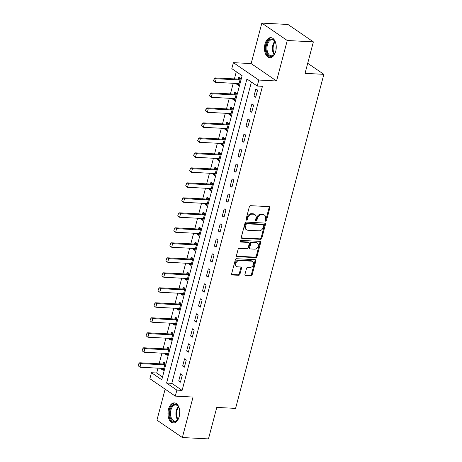 <?xml version="1.0" encoding="UTF-8"?>
<svg xmlns="http://www.w3.org/2000/svg" width="462" height="462" viewBox="0 0 462 462"><rect width="100%" height="100%" fill="white"/><g stroke="black" fill="none" stroke-linecap="round" stroke-linejoin="round"><path stroke-width="0.69" d="M265.598 221.171A0.884 0.676 124.4 0 0 266.534 220.386L269.843 207.877A1.265 0.964 124.4 0 0 269.531 206.78A1.265 0.964 124.4 0 0 269.127 206.647L250.675 205.677A1.265 0.964 124.4 0 0 249.336 206.803L246.032 219.311A0.884 0.676 124.4 0 0 247.465 219.386L247.898 217.769A4.048 3.095 124.4 0 1 252.171 214.172L253.707 214.252A4.048 3.095 124.4 0 1 255.001 214.68A4.048 3.095 124.4 0 1 255.994 218.191L255.567 219.814A0.884 0.676 124.4 0 0 256.999 219.889L257.426 218.266A4.048 3.095 124.4 0 1 261.706 214.674L263.242 214.755A4.048 3.095 124.4 0 1 264.535 215.177A4.048 3.095 124.4 0 1 265.529 218.693L265.101 220.31A0.884 0.676 124.4 0 0 265.598 221.171M265.078 220.692A0.884 0.676 124.4 0 0 265.846 219.918L269.155 207.409A1.265 0.964 124.4 0 0 269.121 206.647M246.009 219.693A0.884 0.676 124.4 0 0 246.783 218.919L247.21 217.296L247.898 217.769M255.544 220.189A0.884 0.676 124.4 0 0 256.318 219.415L256.745 217.798L257.426 218.266M179.21 416.608A10.06 5.885 -87 0 0 174.376 402.893A10.06 5.885 -87 0 0 168.491 409.268A10.06 5.885 -87 0 0 173.325 422.984A10.06 5.885 -87 0 0 179.21 416.608M275.71 51.363A10.06 5.885 -87 0 0 270.876 37.647A10.06 5.885 -87 0 0 264.997 44.023A10.06 5.885 -87 0 0 269.825 57.738A10.06 5.885 -87 0 0 275.71 51.363M244.929 274.434A1.265 0.964 124.4 0 0 245.241 275.531A1.265 0.964 124.4 0 0 245.645 275.664L250.82 275.935A1.265 0.964 124.4 0 0 252.154 274.809L255.827 260.92A1.265 0.964 124.4 0 0 255.515 259.817A1.265 0.964 124.4 0 0 255.111 259.684L236.66 258.72A1.265 0.964 124.4 0 0 235.325 259.846L231.653 273.735A1.265 0.964 124.4 0 0 231.964 274.832A1.265 0.964 124.4 0 0 232.369 274.965L238.623 275.294A1.265 0.964 124.4 0 0 239.957 274.174L241.528 268.226A1.265 0.964 124.4 0 0 241.216 267.128A1.265 0.964 124.4 0 0 240.812 266.996L237.711 266.834A3.384 2.587 124.4 0 1 236.631 266.476A3.384 2.587 124.4 0 1 236.047 262.861A3.384 2.587 124.4 0 1 239.374 260.533L251.524 261.169A3.384 2.587 124.4 0 1 252.604 261.527A3.384 2.587 124.4 0 1 253.188 265.142A3.384 2.587 124.4 0 1 249.861 267.469L247.834 267.365A1.265 0.964 124.4 0 0 246.5 268.486L244.929 274.434M176.882 390.119L175.294 396.119L149.884 378.719L151.472 372.719L161.775 379.776L242.111 75.704L231.808 68.647L233.397 62.653L258.807 80.053L257.219 86.053L246.922 78.996L166.58 383.067L176.882 390.119L182.103 390.396L262.445 86.325L257.219 86.053M313.369 41.869L287.254 40.5L261.844 23.1L287.959 24.469L313.369 41.869L305.047 73.354L323.85 74.342L235.585 408.396L216.788 407.415L208.466 438.9L182.357 437.531L193.052 397.049L175.294 396.119M261.844 23.1L251.149 63.583L276.559 80.983L287.254 40.5M276.559 80.983L258.807 80.053M260.493 239.316A1.265 0.964 124.4 0 0 261.833 238.196L265.5 224.301A1.265 0.964 124.4 0 0 265.194 223.204A1.265 0.964 124.4 0 0 264.79 223.071L246.333 222.101A1.265 0.964 124.4 0 0 244.999 223.227L241.326 237.122A1.265 0.964 124.4 0 0 241.638 238.219A1.265 0.964 124.4 0 0 242.042 238.352L260.493 239.316L259.806 238.848A1.265 0.964 124.4 0 0 261.146 237.722L264.813 223.833A1.265 0.964 124.4 0 0 264.778 223.071M260.666 242.608L256.993 256.502A1.265 0.964 124.4 0 1 255.659 257.629L237.202 256.658A1.265 0.964 124.4 0 1 236.798 256.526A1.265 0.964 124.4 0 1 236.492 255.428L238.063 249.48A1.265 0.964 124.4 0 1 239.397 248.36L246.881 248.752A1.265 0.964 124.4 0 0 248.215 247.626L249.261 243.682A1.265 0.964 124.4 0 0 248.949 242.585A1.265 0.964 124.4 0 0 248.544 242.452L240.754 242.042A0.884 0.676 124.4 0 1 241.187 240.396L259.95 241.378A1.265 0.964 124.4 0 1 260.354 241.511A1.265 0.964 124.4 0 1 260.666 242.608L259.979 242.14L256.306 256.035L256.993 256.502M165.13 389.154L156.947 420.131L182.357 437.531M251.403 82.069L171.8 383.339L182.103 390.396M255.879 88.912L253.979 96.108L255.694 97.286L257.594 90.09L255.879 88.912M251.917 103.904L250.017 111.105L251.732 112.278L253.632 105.082L251.917 103.904M247.955 118.901L246.055 126.097L247.771 127.269L249.671 120.074L247.955 118.901M243.994 133.893L242.094 141.089L243.809 142.267L245.709 135.071L243.994 133.893M240.032 148.885L238.132 156.081L239.847 157.259L241.747 150.063L240.032 148.885M236.07 163.883L234.17 171.079L235.886 172.251L237.786 165.055L236.07 163.883M232.109 178.875L230.209 186.071L231.924 187.249L233.83 180.047L232.109 178.875M228.147 193.867L226.247 201.062L227.962 202.24L229.868 195.045L228.147 193.867M224.185 208.859L222.286 216.06L224.001 217.232L225.906 210.037L224.185 208.859M220.224 223.856L218.324 231.052L220.039 232.23L221.945 225.029L220.224 223.856M216.262 238.848L214.362 246.044L216.077 247.222L217.983 240.026L216.262 238.848M212.301 253.84L210.401 261.042L212.116 262.214L214.022 255.018L212.301 253.84M208.339 268.838L206.439 276.033L208.154 277.206L210.06 270.01L208.339 268.838M204.377 283.83L202.477 291.025L204.192 292.203L206.098 285.008L204.377 283.83M200.416 298.822L198.516 306.017L200.231 307.195L202.137 300L200.416 298.822M196.454 313.819L194.554 321.015L196.275 322.187L198.175 314.992L196.454 313.819M192.498 328.811L190.592 336.007L192.313 337.185L194.213 329.983L192.498 328.811M188.536 343.803L186.631 350.999L188.352 352.177L190.252 344.981L188.536 343.803M184.575 358.795L182.669 365.996L184.39 367.169L186.29 359.973L184.575 358.795M180.613 373.793L178.707 380.988L180.428 382.166L182.328 374.965L180.613 373.793M236.296 71.72L234.396 78.904M233.241 83.275L230.434 93.896M229.279 98.267L226.472 108.893M225.317 113.259L222.511 123.885M221.356 128.257L218.549 138.877M217.394 143.249L214.587 153.875M213.432 158.241L210.626 168.867M209.471 173.238L206.664 183.859M205.509 188.23L202.703 198.856M201.548 203.222L198.741 213.848M197.586 218.214L194.779 228.84M193.624 233.212L190.818 243.832M189.663 248.204L186.856 258.83M185.701 263.196L182.894 273.822M181.739 278.193L178.933 288.814M177.778 293.185L174.971 303.811M173.816 308.177L171.009 318.803M169.86 323.175L167.048 333.795M165.898 338.167L163.086 348.793M161.937 353.159L159.13 363.785M157.975 368.15L156.693 372.996L162.514 376.98M237.041 83.472L236.81 84.35L238.525 85.528L240.425 78.332L238.71 77.154L238.201 79.071M233.079 98.47L232.848 99.347L234.563 100.52L236.463 93.324L234.748 92.146L234.24 94.063M229.117 113.461L228.886 114.339L230.602 115.517L232.502 108.316L230.786 107.144L230.278 109.061M225.156 128.453L224.925 129.331L226.64 130.509L228.54 123.314L226.825 122.135L226.322 124.053M221.194 143.445L220.963 144.329L222.678 145.501L224.584 138.305L222.863 137.127L222.361 139.045M217.232 158.443L217.001 159.321L218.717 160.493L220.622 153.297L218.901 152.125L218.399 154.037M213.271 173.435L213.04 174.313L214.755 175.491L216.661 168.295L214.94 167.117L214.437 169.034M209.309 188.427L209.078 189.305L210.793 190.483L212.699 183.287L210.978 182.109L210.476 184.026M205.347 203.424L205.116 204.302L206.832 205.475L208.737 198.279L207.016 197.107L206.514 199.018M201.386 218.416L201.155 219.294L202.87 220.472L204.776 213.271L203.055 212.098L202.552 214.016M197.424 233.408L197.193 234.286L198.908 235.464L200.814 228.268L199.093 227.09L198.591 229.008M193.463 248.406L193.232 249.284L194.947 250.456L196.852 243.26L195.131 242.082L194.629 244M189.501 263.398L189.27 264.276L190.985 265.454L192.891 258.252L191.17 257.08L190.667 258.997M185.539 278.39L185.308 279.267L187.029 280.446L188.929 273.25L187.208 272.072L186.706 273.989M181.578 293.382L181.347 294.265L183.067 295.437L184.967 288.242L183.252 287.064L182.744 288.981M177.616 308.379L177.385 309.257L179.106 310.429L181.006 303.234L179.291 302.061L178.782 303.973M173.654 323.371L173.423 324.249L175.144 325.427L177.044 318.226L175.329 317.053L174.821 318.971M169.698 338.363L169.462 339.241L171.183 340.419L173.083 333.223L171.367 332.045L170.859 333.962M165.737 353.361L165.5 354.238L167.221 355.411L169.121 348.215L167.406 347.037L166.898 348.954M161.775 368.353L161.538 369.23L163.259 370.409L165.159 363.207L163.444 362.035L162.936 363.952M323.85 74.342L307.709 63.288M156.693 372.996L151.472 372.719M251.149 63.583L233.397 62.653M171.8 383.339L166.58 383.067M236.81 84.35L238.808 84.459M232.848 99.347L234.846 99.451M228.886 114.339L230.885 114.443M224.925 129.331L226.923 129.435M220.963 144.329L222.961 144.433M217.001 159.321L219 159.425M213.04 174.313L215.038 174.417M209.078 189.305L211.076 189.414M205.116 204.302L207.115 204.406M201.155 219.294L203.153 219.398M197.193 234.286L199.191 234.39M193.232 249.284L195.23 249.388M189.27 264.276L191.268 264.38M185.308 279.267L187.312 279.371M181.347 294.265L183.35 294.369M177.385 309.257L179.389 309.361M173.423 324.249L175.427 324.353M169.462 339.241L171.466 339.351M165.5 354.238L167.504 354.342M161.538 369.23L163.542 369.334M253.979 96.108L255.977 96.212M250.017 111.105L252.015 111.209M246.055 126.097L248.054 126.201M242.094 141.089L244.092 141.193M238.132 156.081L240.13 156.191M234.17 171.079L236.169 171.183M230.209 186.071L232.207 186.174M226.247 201.062L228.245 201.172M222.286 216.06L224.284 216.164M218.324 231.052L220.322 231.156M214.362 246.044L216.36 246.148M210.401 261.042L212.399 261.146M206.439 276.033L208.437 276.137M202.477 291.025L204.475 291.129M198.516 306.017L200.514 306.127M194.554 321.015L196.558 321.119M190.592 336.007L192.596 336.111M186.631 350.999L188.635 351.103M182.669 365.996L184.673 366.1M178.707 380.988L180.711 381.092M264.535 215.177L263.848 214.709A4.048 3.095 124.4 0 0 262.555 214.281L263.242 214.755M256.745 217.798A4.048 3.095 124.4 0 1 261.018 214.201L262.555 214.281M255.001 214.68L254.314 214.206A4.048 3.095 124.4 0 0 253.02 213.785L253.707 214.252M247.21 217.296A4.048 3.095 124.4 0 1 251.484 213.704L253.02 213.785M241.36 237.884L259.806 238.848M263.727 225.52A0.884 0.676 124.4 0 0 263.225 224.659L247.026 223.81A0.884 0.676 124.4 0 0 246.09 224.596L245.64 226.305A4.048 3.095 124.4 0 0 246.633 229.816A4.048 3.095 124.4 0 0 247.927 230.243L258.997 230.827A4.048 3.095 124.4 0 0 263.271 227.229L263.727 225.52M263.507 224.751L262.82 224.284A0.884 0.676 124.4 0 0 262.537 224.191L263.225 224.659M246.633 229.816L245.946 229.348A4.048 3.095 124.4 0 1 244.952 225.831L245.403 224.128A0.884 0.676 124.4 0 1 246.338 223.342L262.537 224.191M236.527 256.191L254.972 257.155A1.265 0.964 124.4 0 0 256.306 256.035M248.949 242.585L248.261 242.117A1.265 0.964 124.4 0 0 247.857 241.984L240.24 241.58M254.649 249.157A3.384 2.587 124.4 0 0 257.975 246.829A3.384 2.587 124.4 0 0 257.392 243.214A3.384 2.587 124.4 0 0 256.312 242.856L252.033 242.637A1.265 0.964 124.4 0 0 250.693 243.757L249.653 247.701A1.265 0.964 124.4 0 0 249.965 248.799A1.265 0.964 124.4 0 0 250.369 248.931L254.649 249.157M257.392 243.214L256.705 242.746A3.384 2.587 124.4 0 0 255.625 242.388L256.312 242.856M249.965 248.799L249.278 248.331A1.265 0.964 124.4 0 1 248.966 247.234L250.006 243.289A1.265 0.964 124.4 0 1 251.345 242.163L255.625 242.388M259.979 242.14A1.265 0.964 124.4 0 0 259.939 241.378M252.604 261.527L251.917 261.053A3.384 2.587 124.4 0 0 250.837 260.701L251.524 261.169M236.631 266.476L235.943 266.008A3.384 2.587 124.4 0 1 235.36 262.393A3.384 2.587 124.4 0 1 238.692 260.066L250.837 260.701M231.687 274.497L237.936 274.826A1.265 0.964 124.4 0 0 239.27 273.7L240.841 267.758A1.265 0.964 124.4 0 0 240.806 266.996M245.645 275.664L244.97 275.202L250.133 275.462A1.265 0.964 124.4 0 0 251.472 274.341L255.14 260.447A1.265 0.964 124.4 0 0 255.105 259.684M240.396 78.448L238.282 79.054A1.288 0.988 -55.6 0 1 237.953 79.089L214.974 77.887L216.21 78.736L215.263 82.334L238.236 83.535A1.288 0.988 -55.6 0 1 238.542 83.61L238.981 83.813M213.623 81.012L215.263 82.334L213.421 80.867L214.102 79.21L213.421 80.867M240.055 79.747L239.518 79.897A1.288 0.988 -55.6 0 1 239.189 79.938L216.21 78.736L214.102 79.21M213.894 79.071L214.974 77.887M236.434 93.445L234.321 94.046A1.288 0.988 -55.6 0 1 233.991 94.086L211.013 92.879L212.249 93.728L211.301 97.326L234.274 98.527A1.288 0.988 -55.6 0 1 234.581 98.602L235.019 98.804M209.661 96.004L211.301 97.326L209.459 95.859L210.141 94.202L209.459 95.859M236.094 94.739L235.556 94.889A1.288 0.988 -55.6 0 1 235.227 94.929L212.249 93.728L210.141 94.202M209.933 94.063L211.013 92.879M232.473 108.437L230.359 109.038A1.288 0.988 -55.6 0 1 230.03 109.078L207.051 107.877L208.287 108.72L207.34 112.318L230.313 113.525A1.288 0.988 -55.6 0 1 230.619 113.594L231.058 113.802M205.7 110.995L207.34 112.318L205.498 110.857L205.971 109.055L205.498 110.857M232.132 109.731L231.595 109.887A1.288 0.988 -55.6 0 1 231.266 109.927L208.287 108.72L206.179 109.199M205.971 109.055L207.051 107.877M228.511 123.429L226.397 124.03A1.288 0.988 -55.6 0 1 226.068 124.07L203.089 122.869L204.325 123.712L203.378 127.316L226.351 128.517A1.288 0.988 -55.6 0 1 226.657 128.592L227.096 128.794M201.738 125.987L203.378 127.316L201.536 125.849L202.01 124.047L201.536 125.849M228.17 124.728L227.633 124.879A1.288 0.988 -55.6 0 1 227.304 124.919L204.325 123.712L202.217 124.191M202.01 124.047L203.089 122.869M224.549 138.421L222.436 139.027A1.288 0.988 -55.6 0 1 222.107 139.068L199.128 137.861L200.364 138.71L199.417 142.308L222.395 143.509A1.288 0.988 -55.6 0 1 222.696 143.584L223.134 143.786M197.776 140.985L199.417 142.308L197.574 140.841L198.256 139.183L197.574 140.841M224.209 139.72L223.677 139.87A1.288 0.988 -55.6 0 1 223.342 139.911L200.364 138.71L198.256 139.183M198.048 139.045L199.128 137.861M275.802 50.999A8.703 5.094 93 0 1 274.538 53.95A8.703 5.094 93 0 1 267.019 53.165A8.703 5.094 93 0 1 268.116 41.106A8.703 5.094 93 0 1 275.173 41.909A8.703 5.094 93 0 1 275.358 42.313A8.703 5.094 93 0 1 276.114 44.976M275.283 42.146A8.062 4.712 -87 0 0 272.13 39.715A8.062 4.712 -87 0 0 267.613 44.161A8.062 4.712 -87 0 0 267.85 52.789A8.062 4.712 -87 0 0 271.286 55.815A8.062 4.712 -87 0 0 274.676 53.725M276.051 49.734A5.74 3.355 93 0 1 276.23 46.264M271.558 37.751A9.997 5.844 -87 0 0 266.072 43.388A9.997 5.844 -87 0 0 266.401 53.967A9.997 5.844 -87 0 0 270.513 57.704M179.296 416.239A8.703 5.094 93 0 1 178.037 419.196A8.703 5.094 93 0 1 171.621 420.235A8.703 5.094 93 0 1 170.051 409.806A8.703 5.094 93 0 1 178.667 407.155A8.703 5.094 93 0 1 179.614 410.221M178.782 407.392A8.062 4.712 -87 0 0 175.629 404.96A8.062 4.712 -87 0 0 170.917 410.071A8.062 4.712 -87 0 0 174.786 421.055A8.062 4.712 -87 0 0 178.176 418.97M179.545 414.98A5.74 3.355 93 0 1 179.73 411.503M175.058 402.997A9.997 5.844 -87 0 0 169.363 409.338A9.997 5.844 -87 0 0 174.012 422.949M220.588 153.419L218.48 154.019A1.288 0.988 -55.6 0 1 218.145 154.06L195.166 152.853L196.402 153.702L195.455 157.299L218.434 158.506A1.288 0.988 -55.6 0 1 218.734 158.576L219.173 158.778M193.821 155.977L195.455 157.299L193.613 155.838L194.086 154.037L193.613 155.838M220.247 154.712L219.716 154.868A1.288 0.988 -55.6 0 1 219.381 154.909L196.402 153.702L194.294 154.175M194.086 154.037L195.166 152.853M216.626 168.411L214.518 169.011A1.288 0.988 -55.6 0 1 214.183 169.052L191.204 167.85L192.44 168.694L191.493 172.291L214.472 173.498A1.288 0.988 -55.6 0 1 214.772 173.573L215.211 173.776M189.859 170.969L191.493 172.291L189.651 170.83L190.125 169.028L189.651 170.83M216.285 169.71L215.754 169.86A1.288 0.988 -55.6 0 1 215.419 169.9L192.44 168.694L190.332 169.173M190.125 169.028L191.204 167.85M212.664 183.402L210.557 184.009A1.288 0.988 -55.6 0 1 210.222 184.049L187.243 182.842L188.479 183.691L187.532 187.289L210.51 188.49A1.288 0.988 -55.6 0 1 210.811 188.565L211.25 188.767M185.897 185.967L187.532 187.289L185.689 185.822L186.371 184.165L185.689 185.822M212.324 184.702L211.792 184.852A1.288 0.988 -55.6 0 1 211.457 184.892L188.479 183.691L186.371 184.165M186.163 184.026L187.243 182.842M208.703 198.4L206.595 199.001A1.288 0.988 -55.6 0 1 206.26 199.041L183.281 197.834L184.517 198.683L183.57 202.281L206.549 203.488A1.288 0.988 -55.6 0 1 206.849 203.557L207.288 203.759M181.936 200.958L183.57 202.281L181.728 200.814L182.409 199.157L181.728 200.814M208.362 199.694L207.831 199.85A1.288 0.988 -55.6 0 1 207.496 199.884L184.517 198.683L182.409 199.157M182.201 199.018L183.281 197.834M204.741 213.392L202.633 213.993A1.288 0.988 -55.6 0 1 202.298 214.033L179.32 212.832L180.555 213.675L179.608 217.273L202.587 218.48A1.288 0.988 -55.6 0 1 202.887 218.549L203.326 218.757M177.974 215.95L179.608 217.273L177.766 215.812L178.24 214.01L177.766 215.812M204.4 214.691L203.869 214.842A1.288 0.988 -55.6 0 1 203.534 214.882L180.555 213.675L178.447 214.154M178.24 214.01L179.32 212.832M200.779 228.384L198.672 228.99A1.288 0.988 -55.6 0 1 198.337 229.025L175.358 227.824L176.594 228.673L175.647 232.27L198.625 233.472A1.288 0.988 -55.6 0 1 198.926 233.547L199.365 233.749M174.012 230.942L175.647 232.27L173.804 230.804L174.278 229.002L173.804 230.804M200.439 229.683L199.907 229.833A1.288 0.988 -55.6 0 1 199.572 229.874L176.594 228.673L174.486 229.146M174.278 229.002L175.358 227.824M196.818 243.382L194.71 243.982A1.288 0.988 -55.6 0 1 194.375 244.023L171.396 242.816L172.632 243.665L171.685 247.262L194.664 248.464A1.288 0.988 -55.6 0 1 194.964 248.539L195.403 248.741M170.051 245.94L171.685 247.262L169.843 245.796L170.524 244.138L169.843 245.796M196.477 244.675L195.946 244.825A1.288 0.988 -55.6 0 1 195.611 244.866L172.632 243.665L170.524 244.138M170.316 244L171.396 242.816M192.856 258.373L190.748 258.974A1.288 0.988 -55.6 0 1 190.413 259.015L167.435 257.813L168.676 258.656L167.723 262.254L190.702 263.461A1.288 0.988 -55.6 0 1 191.002 263.531L191.441 263.733M166.089 260.932L167.723 262.254L165.881 260.793L166.563 259.13L165.881 260.793M192.515 259.667L191.984 259.823A1.288 0.988 -55.6 0 1 191.649 259.863L168.676 258.656L166.563 259.13M166.355 258.991L167.435 257.813M188.894 273.365L186.787 273.966A1.288 0.988 -55.6 0 1 186.452 274.006L163.473 272.805L164.715 273.648L163.762 277.252L186.74 278.453A1.288 0.988 -55.6 0 1 187.041 278.528L187.48 278.73M162.127 275.924L163.762 277.252L161.919 275.785L162.393 273.983L161.919 275.785M188.554 274.665L188.022 274.815A1.288 0.988 -55.6 0 1 187.688 274.855L164.715 273.648L162.601 274.128M162.393 273.983L163.473 272.805M184.933 288.357L182.825 288.964A1.288 0.988 -55.6 0 1 182.49 289.004L159.517 287.797L160.753 288.646L159.8 292.244L182.779 293.445A1.288 0.988 -55.6 0 1 183.079 293.52L183.518 293.722M158.166 290.921L159.8 292.244L157.958 290.777L158.639 289.12L157.958 290.777M184.592 289.657L184.061 289.807A1.288 0.988 -55.6 0 1 183.726 289.847L160.753 288.646L158.639 289.12M158.431 288.981L159.517 287.797M180.971 303.355L178.863 303.956A1.288 0.988 -55.6 0 1 178.528 303.996L155.555 302.789L156.791 303.638L155.838 307.236L178.817 308.443A1.288 0.988 -55.6 0 1 179.117 308.512L179.556 308.714M154.204 305.913L155.838 307.236L153.996 305.775L154.678 304.112L153.996 305.775M180.63 304.649L180.099 304.804A1.288 0.988 -55.6 0 1 179.764 304.839L156.791 303.638L154.678 304.112M154.47 303.973L155.555 302.789M177.01 318.347L174.902 318.947A1.288 0.988 -55.6 0 1 174.567 318.988L151.594 317.787L152.83 318.63L151.877 322.228L174.855 323.435A1.288 0.988 -55.6 0 1 175.156 323.51L175.595 323.712M150.242 320.905L151.877 322.228L150.035 320.767L150.508 318.965L150.035 320.767M176.669 319.646L176.138 319.796A1.288 0.988 -55.6 0 1 175.803 319.837L152.83 318.63L150.716 319.109M150.508 318.965L151.594 317.787M173.048 333.339L170.94 333.945A1.288 0.988 -55.6 0 1 170.605 333.98L147.632 332.779L148.868 333.628L147.915 337.225L170.894 338.427A1.288 0.988 -55.6 0 1 171.194 338.502L171.633 338.704M146.281 335.903L147.915 337.225L146.073 335.758L146.754 334.101L146.073 335.758M172.707 334.638L172.176 334.788A1.288 0.988 -55.6 0 1 171.847 334.829L148.868 333.628L146.754 334.101M146.552 333.962L147.632 332.779M169.086 348.336L166.978 348.937A1.288 0.988 -55.6 0 1 166.643 348.977L143.67 347.771L144.906 348.619L143.953 352.217L166.932 353.418A1.288 0.988 -55.6 0 1 167.232 353.494L167.671 353.696M142.319 350.895L143.953 352.217L142.111 350.75L142.793 349.093L142.111 350.75M168.745 349.63L168.214 349.78A1.288 0.988 -55.6 0 1 167.885 349.821L144.906 348.619L142.793 349.093M142.591 348.954L143.67 347.771M165.13 363.328L163.017 363.929A1.288 0.988 -55.6 0 1 162.688 363.969L139.709 362.768L140.945 363.611L139.992 367.209L162.97 368.416A1.288 0.988 -55.6 0 1 163.271 368.485L163.71 368.693M138.357 365.887L139.992 367.209L138.15 365.748L138.629 363.946L138.15 365.748M164.784 364.622L164.253 364.778A1.288 0.988 -55.6 0 1 163.923 364.818L140.945 363.611L138.831 364.091M138.629 363.946L139.709 362.768M265.846 219.918L266.534 220.386M246.783 218.919L247.465 219.386M256.318 219.415L256.999 219.889M261.018 214.201L261.706 214.674M251.484 213.704L252.171 214.172M269.155 207.409L269.843 207.877M241.366 237.89L242.042 238.352M264.813 223.833L265.5 224.301M261.146 237.722L261.833 238.196M246.338 223.342L247.026 223.81M245.403 224.128L246.09 224.596M244.952 225.831L245.64 226.305M254.972 257.155L255.659 257.629M236.527 256.196L237.202 256.658M247.857 241.984L248.544 242.452M240.28 241.718L240.754 242.042M251.345 242.163L252.033 242.637M250.006 243.289L250.693 243.757M248.966 247.234L249.653 247.701M238.692 260.066L239.374 260.533M240.841 267.758L241.528 268.226M239.27 273.7L239.957 274.174M237.936 274.826L238.623 275.294M231.693 274.503L232.369 274.965M255.14 260.447L255.827 260.92M251.472 274.341L252.154 274.809M250.133 275.462L250.82 275.935M237.953 79.089L239.189 79.938M238.282 79.054L239.518 79.897M233.991 94.086L235.227 94.929M234.321 94.046L235.556 94.889M230.03 109.078L231.266 109.927M230.359 109.038L231.595 109.887M226.068 124.07L227.304 124.919M226.397 124.03L227.633 124.879M222.107 139.068L223.342 139.911M222.436 139.027L223.677 139.87M274.087 54.476A8.062 4.712 93 0 1 273.29 53.072A8.062 4.712 93 0 1 274.774 41.337M275.127 41.869A7.796 4.562 -87 0 0 273.931 52.934A7.796 4.562 -87 0 0 274.492 53.985M177.587 419.721A8.062 4.712 93 0 1 176.357 410.354A8.062 4.712 93 0 1 178.274 406.583M178.627 407.114A7.796 4.562 -87 0 0 177.015 410.481A7.796 4.562 -87 0 0 177.991 419.23M218.145 154.06L219.381 154.909M218.48 154.019L219.716 154.868M214.183 169.052L215.419 169.9M214.518 169.011L215.754 169.86M210.222 184.049L211.457 184.892M210.557 184.009L211.792 184.852M206.26 199.041L207.496 199.884M206.595 199.001L207.831 199.85M202.298 214.033L203.534 214.882M202.633 213.993L203.869 214.842M198.337 229.025L199.572 229.874M198.672 228.99L199.907 229.833M194.375 244.023L195.611 244.866M194.71 243.982L195.946 244.825M190.413 259.015L191.649 259.863M190.748 258.974L191.984 259.823M186.452 274.006L187.688 274.855M186.787 273.966L188.022 274.815M182.49 289.004L183.726 289.847M182.825 288.964L184.061 289.807M178.528 303.996L179.764 304.839M178.863 303.956L180.099 304.804M174.567 318.988L175.803 319.837M174.902 318.947L176.138 319.796M170.605 333.98L171.847 334.829M170.94 333.945L172.176 334.788M166.643 348.977L167.885 349.821M166.978 348.937L168.214 349.78M162.688 363.969L163.923 364.818M163.017 363.929L164.253 364.778"/></g></svg>
